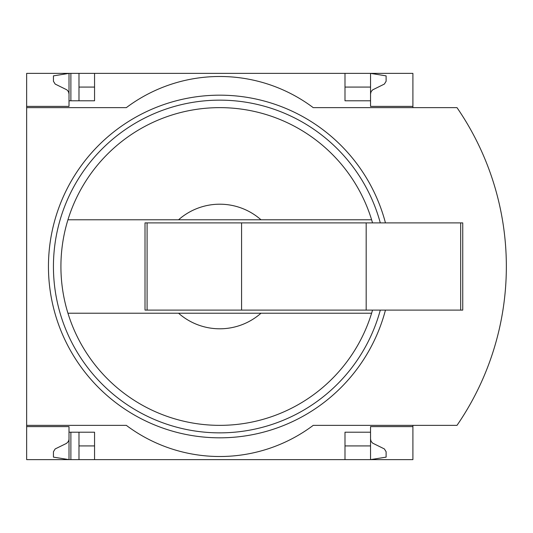 <?xml version="1.0" encoding="UTF-8"?>
<svg xmlns="http://www.w3.org/2000/svg" width="533" height="533" viewBox="0 0 533 533"><rect width="100%" height="100%" fill="white"/><g stroke="black" fill="none" stroke-linecap="round" stroke-linejoin="round"><path stroke-width="0.8" d="M412.902 425.361L412.902 459.626L94.554 459.626L94.554 432.216L69.01 432.216L69.01 459.626L53.44 457.134L53.44 451.724L55.185 448.926L66.565 443.356L68.451 441.364L68.997 439.465L69.01 426.607L26.65 426.607L26.65 425.361L126.328 425.361A155.749 155.749 0 0 0 313.224 425.361L456.994 425.361A280.345 280.345 0 0 0 456.994 107.639L313.224 107.639A155.749 155.749 0 0 0 126.328 107.639L26.65 107.639L26.65 106.393L69.01 106.393L69.01 73.374L78.984 73.374L78.984 100.784M69.01 426.607L26.65 426.607L26.65 459.626L70.882 459.626L70.882 432.216M70.882 100.784L70.882 73.374M70.882 459.626L78.984 459.626L78.984 432.216M344.998 87.079L370.542 87.079L370.542 73.374L78.984 73.374M94.554 459.626L78.984 459.626M69.01 106.393L26.65 106.393L26.65 73.374L69.01 73.374L53.44 75.866L53.44 81.276L55.185 84.074L66.898 89.857L68.451 91.636L69.01 93.935M94.554 87.079L78.984 87.079M370.542 439.065L371.101 441.364L372.654 443.143L384.366 448.926L386.112 451.724L386.112 457.134L370.542 459.626L370.542 445.921L344.998 445.921M94.554 445.921L78.984 445.921M94.554 73.374L94.554 100.784L69.01 100.784M372.534 222.894A158.861 158.861 0 0 0 371.614 219.776L178.568 219.776A62.301 62.301 0 0 1 260.983 219.776L371.614 219.776A158.861 158.861 0 0 0 67.944 219.776L178.568 219.776L67.944 219.776A158.861 158.861 0 0 0 67.944 313.224L178.568 313.224A62.301 62.301 0 0 0 260.983 313.224L67.944 313.224A158.861 158.861 0 0 0 372.534 310.106M344.998 73.374L344.998 100.784L370.542 100.784L370.542 106.393L412.902 106.393L412.902 73.374L370.542 73.374L386.112 75.866L386.112 81.276L384.366 84.074L372.654 89.857L371.101 91.636L370.542 93.935M412.902 107.639L412.902 106.393M370.542 87.079L370.542 100.784M26.65 107.639L26.65 425.361M412.902 426.607L370.542 426.607L370.542 432.216L344.998 432.216L344.998 459.626M370.542 432.216L370.542 445.921M472.085 400.803A280.345 280.345 0 0 0 490.86 358.389M490.86 174.611A280.345 280.345 0 0 0 472.085 132.197M260.983 313.224L371.614 313.224L260.983 313.224M147.088 222.894L145.016 222.894L145.016 310.106L147.088 310.106L147.088 222.894L462.744 222.894L462.744 310.106L366.178 310.106L366.178 222.894M366.178 310.106L241.582 310.106L241.582 222.894M241.582 310.106L147.088 310.106M385.452 310.106A171.32 171.32 0 0 1 190.521 435.308A171.32 171.32 0 0 1 49.083 251.823A171.32 171.32 0 0 1 385.452 222.894M380.295 310.106A166.336 166.336 0 0 1 54.086 251.809A166.336 166.336 0 0 1 380.295 222.894M460.672 310.106L460.672 222.894"/></g></svg>
